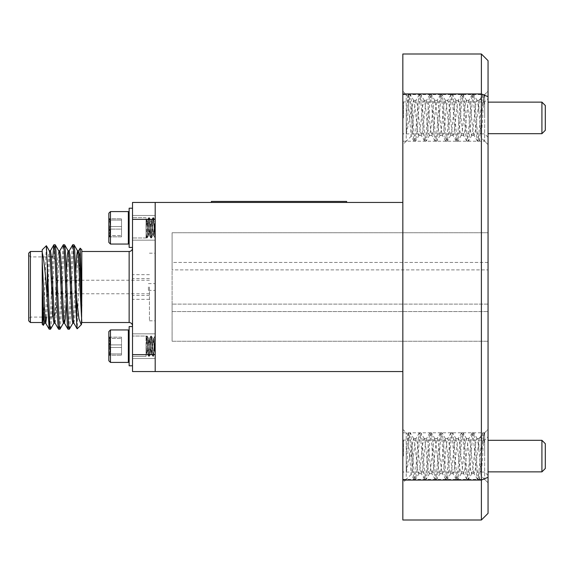 <?xml version="1.0" encoding="UTF-8"?>
<svg xmlns="http://www.w3.org/2000/svg" width="574" height="574" viewBox="0 0 574 574"><rect width="100%" height="100%" fill="white"/><g stroke="black" fill="none" stroke-linecap="round" stroke-linejoin="round"><path stroke-width="0.43" stroke-dasharray="2.87 2.15" d="M488.051 456.093L488.051 429.374L488.051 456.093M480.409 437.015L478.91 438.514L478.91 439.749L480.409 437.015L484.664 444.922L484.664 456.093L484.664 432.796L484.664 479.426L484.664 433.858L484.664 444.922L482.87 432.76L481.55 439.591L478.903 472.596L477.582 479.426L476.262 472.596L473.622 439.591L472.302 432.76L470.981 439.591L468.334 472.596L467.014 479.426L465.693 472.596L463.053 439.591L461.733 432.76L460.413 439.591L457.765 472.596L456.445 479.426L455.125 472.596L452.484 439.591L451.164 432.76L449.844 439.591L447.196 472.596L445.876 479.426L444.556 472.596L441.915 439.591L440.595 432.76L439.275 439.591L436.635 472.596L435.307 479.426L433.987 472.596L431.347 439.591L430.026 432.76L428.706 439.591L426.066 472.596L424.545 479.254L423.418 472.596L420.778 439.591L419.458 432.76L418.137 439.591L415.497 472.596L414.177 479.426L412.849 472.596L410.209 439.591L408.889 432.76L407.569 439.591L406.249 456.093L406.22 472.51L411.974 445.295L411.974 469.97L411.099 474.318L407.913 434.453L406.22 456.531L406.22 432.76L406.22 472.51L408.853 439.591L410.173 432.76L411.493 439.591L414.134 472.596L415.454 479.426L416.774 472.596L419.422 439.591L420.742 432.76L422.062 439.591L424.703 472.596L426.023 479.426L427.343 472.596L429.991 439.591L431.311 432.76L432.631 439.591L435.271 472.596L436.592 479.426L437.912 472.596L440.559 439.591L441.88 432.76L443.2 439.591L445.84 472.596L447.16 479.426L448.481 472.596L451.128 439.591L452.448 432.76L453.769 439.591L456.409 472.596L457.729 479.426L459.049 472.596L461.69 439.591L463.017 432.76L464.337 439.591L466.978 472.596L468.298 479.426L469.618 472.596L472.259 439.591L473.579 432.76L474.906 439.591L477.546 472.596L478.867 479.426L480.187 472.596L482.827 439.591L484.147 432.76L484.664 433.858L484.664 432.76L484.664 433.858C484.033 431.777 483.365 439.189 482.662 456.093L481.141 475.695L479.068 479.254M545.3 468.492L545.3 443.695M541.921 440.315L541.921 471.871M488.051 117.907L488.051 91.187L488.051 117.907M480.409 98.828L478.91 100.328L478.91 101.562L480.409 98.828L484.664 106.735L484.664 117.907L484.664 94.61L484.664 141.24L484.664 95.671L484.664 106.735L482.87 94.574L481.55 101.404L478.903 134.409L477.582 141.24L476.262 134.409L473.622 101.404L472.302 94.574L470.981 101.404L468.334 134.409L467.014 141.24L465.693 134.409L463.053 101.404L461.733 94.574L460.413 101.404L457.765 134.409L456.445 141.24L455.125 134.409L452.484 101.404L451.164 94.574L449.844 101.404L447.196 134.409L445.876 141.24L444.556 134.409L441.915 101.404L440.595 94.574L439.275 101.404L436.635 134.409L435.307 141.24L433.987 134.409L431.347 101.404L429.826 94.746L428.706 101.404L426.066 134.409L424.738 141.24L423.418 134.409L420.778 101.404L419.458 94.574L418.137 101.404L415.497 134.409L414.177 141.24L412.849 134.409L410.209 101.404L408.889 94.574L407.569 101.404L406.249 117.907L406.22 134.323L411.974 107.108L411.974 131.783L411.099 136.131L407.913 96.267L406.22 118.344L406.22 94.574L406.22 134.323L408.853 101.404L410.173 94.574L411.493 101.404L414.134 134.409L415.454 141.24L416.774 134.409L419.422 101.404L420.742 94.574L422.062 101.404L424.703 134.409L426.023 141.24L427.343 134.409L429.991 101.404L431.311 94.574L432.631 101.404L435.271 134.409L436.592 141.24L437.912 134.409L440.559 101.404L441.88 94.574L443.2 101.404L445.84 134.409L447.16 141.24L448.481 134.409L451.128 101.404L452.448 94.574L453.769 101.404L456.409 134.409L457.729 141.24L459.049 134.409L461.69 101.404L463.017 94.574L464.337 101.404L466.978 134.409L468.298 141.24L469.618 134.409L472.259 101.404L473.579 94.574L474.906 101.404L477.546 134.409L478.867 141.24L480.187 134.409L482.827 101.404L484.147 94.574L484.664 95.671L484.664 94.574L484.664 95.671C484.033 93.591 483.365 101.002 482.662 117.907L481.141 137.509L479.068 141.068M545.3 130.305L545.3 105.508M541.921 102.129L541.921 133.685M402.833 117.907L402.833 91.187L402.833 117.907M402.833 456.093L402.833 429.374L402.833 456.093M148.422 287L148.422 290.379L148.422 287M155.188 287L155.188 320.816L155.188 287M108.852 235.562L108.852 226.543L110.158 231.057L108.852 235.562L110.086 236.344L108.852 236.832L121.53 236.832L121.53 218.802L121.53 236.832L121.53 229.091L108.852 229.091C110.552 226.106 110.552 223.099 108.852 220.072L110.086 219.29L108.852 218.802C110.552 221.363 110.552 223.939 108.852 226.543L108.852 236.832C110.552 234.278 110.552 231.695 108.852 229.091L108.852 218.055L108.852 229.091C110.552 226.106 110.552 223.099 108.852 220.072L110.086 219.29L108.852 218.802C110.552 221.363 110.552 223.939 108.852 226.543L110.158 231.057L108.852 235.562L110.086 236.344L108.852 236.832L108.852 237.579L108.852 235.562L121.53 235.562L108.852 235.562M110.473 244.05L110.473 211.584L108.852 213.205L108.852 242.429L108.852 213.205L108.852 242.429L110.473 244.05L110.473 211.584L110.473 244.05L128.332 244.05L128.332 211.584L128.332 244.05L128.332 211.584L129.143 212.394L129.143 243.24L129.143 212.394M132.522 220.301L132.522 247.43L132.522 220.301M132.522 208.204L129.143 208.204L129.143 247.43L129.143 208.204L129.143 247.43L132.522 247.43M132.522 287L132.522 325.889L132.522 287M149.434 287L149.434 320.816L149.434 287M55.757 287L55.757 313.72L55.757 287M56.094 287L56.094 295.452L56.094 287M28.7 253.184L28.7 320.816M30.393 322.509L30.393 251.491M52.37 287L52.37 317.099L52.37 287M81.795 322.509L81.795 249.798M80.095 248.19L77.189 328.809M43.409 325.286L46.315 245.708M42.225 249.798L42.225 324.202M42.225 287L42.225 251.491L42.225 287M68.062 329.275L68.844 323.607L71.972 250.393L72.661 244.811M69.332 329.189L70.021 323.607L73.149 250.393L73.931 244.725M49.271 329.275L50.053 323.607L52.801 257.324M50.548 329.189L51.23 323.607L54.365 250.393L55.147 244.725M58.67 329.275L59.452 323.607L62.58 250.393L63.262 244.811M59.94 329.189L60.622 323.607L63.757 250.393L64.539 244.725M132.522 338.667L132.522 365.796L132.522 338.667M129.143 338.667L129.143 365.796L129.143 338.667M129.143 360.429L129.143 330.76L129.143 360.429M128.332 339.966L128.332 362.416L128.332 339.966M110.473 339.966L110.473 362.416L110.473 339.966M108.852 340.583L108.852 360.795L108.852 340.583M108.852 342.441L108.852 347.457L110.158 342.943L108.852 338.438L108.852 347.457L110.158 342.943L108.852 338.438L110.086 337.656L108.852 337.168L121.53 337.168L121.53 355.198L121.53 337.168L121.53 344.909L108.852 344.909C110.552 347.894 110.552 350.901 108.852 353.928L110.086 354.71L108.852 355.198C110.552 352.637 110.552 350.061 108.852 347.457L108.852 337.168C110.552 339.722 110.552 342.305 108.852 344.909C110.552 347.894 110.552 350.901 108.852 353.928L110.086 354.71L108.852 355.198C110.552 352.637 110.552 350.061 108.852 347.457L108.852 336.421L108.852 338.438L110.086 337.656L108.852 337.168L121.53 337.168L121.53 338.438L108.852 338.438L108.852 342.441M110.473 362.416L110.473 329.95L108.852 331.571L108.852 360.795L110.473 362.416L128.332 362.416L128.332 329.95L129.143 330.76M477.381 141.068L473.995 135.249L475.581 130.341L478.91 101.562L478.91 111.435L481.141 137.509M477.381 479.254L473.995 473.435L475.581 468.528L478.91 439.749L478.91 449.621L481.141 475.695M403.5 456.093L403.5 440.315L403.5 456.093M403.5 117.907L403.5 102.129L403.5 117.907M155.188 202.45L132.522 202.45L132.522 219.361L155.188 219.361L155.188 202.45L155.188 371.55L155.188 202.45L402.833 202.45L402.833 371.55L402.833 202.45M211.376 202.45L346.646 202.45L211.376 202.45L211.376 201.438L346.646 201.438L346.646 202.45M155.188 219.361L155.188 371.55L402.833 371.55M402.833 480.058L402.833 520.001L481.392 520.001L488.051 513.343L488.051 96.697L481.392 93.942L481.392 53.999L402.833 53.999L402.833 93.942L481.392 93.942L481.392 480.058L402.833 480.058L402.833 93.942M488.051 96.697L488.051 60.657L481.392 53.999M488.051 304.112L488.051 341.257L488.051 304.112L172.1 304.112L488.051 304.112M488.051 232.743L488.051 341.257L488.051 232.743L488.051 262.433L488.051 232.743L172.1 232.743L488.051 232.743L172.1 232.743L172.1 262.433L172.1 232.743L488.051 232.743M488.051 262.433L488.051 269.888L488.051 262.433L172.1 262.433L172.1 269.888L488.051 269.888L172.1 269.888L172.1 262.433L488.051 262.433M488.051 477.303L481.392 480.058L481.392 520.001M172.1 341.257L488.051 341.257L172.1 341.257L172.1 232.743L172.1 341.257L488.051 341.257L172.1 341.257L172.1 311.567L172.1 341.257M172.1 304.112L172.1 311.567L172.1 304.112M473.995 473.435L472.94 468.528L470.3 443.659L468.98 438.514L467.659 443.659L465.012 468.528L463.692 473.672L462.371 468.528L459.731 443.659L458.411 438.514L457.091 443.659L454.443 468.528L453.123 473.672L451.803 468.528L449.162 443.659L447.842 438.514L446.522 443.659L443.881 468.528L442.554 473.672L441.234 468.528L438.593 443.659L437.273 438.514L435.953 443.659L433.313 468.528L431.985 473.672L430.665 468.528L428.025 443.659L426.704 438.514L425.384 443.659L422.744 468.528L421.424 473.672L420.096 468.528L417.456 443.659L416.136 438.514L414.815 443.659L411.974 469.97M478.91 449.621L478.228 443.659L476.901 438.514L475.581 443.659L472.94 468.528L471.62 473.672L470.3 468.528L467.659 443.659L466.339 438.514L465.012 443.659L462.371 468.528L461.051 473.672L459.731 468.528L457.091 443.659L455.77 438.514L454.443 443.659L451.803 468.528L450.482 473.672L449.162 468.528L446.522 443.659L445.202 438.514L443.881 443.659L441.234 468.528L439.914 473.672L438.593 468.528L435.953 443.659L434.633 438.514L433.313 443.659L430.665 468.528L429.345 473.672L428.025 468.528L425.384 443.659L424.064 438.514L422.744 443.659L420.096 468.528L418.776 473.672L417.456 468.528L414.815 443.659L413.761 438.751L411.974 445.295M473.995 135.249L472.94 130.341L470.3 105.473L468.98 100.328L467.659 105.473L465.012 130.341L463.692 135.486L462.371 130.341L459.731 105.473L458.411 100.328L457.091 105.473L454.443 130.341L453.123 135.486L451.803 130.341L449.162 105.473L447.842 100.328L446.522 105.473L443.881 130.341L442.554 135.486L441.234 130.341L438.593 105.473L437.273 100.328L435.953 105.473L433.313 130.341L431.985 135.486L430.665 130.341L428.025 105.473L426.704 100.328L425.384 105.473L422.744 130.341L421.424 135.486L420.096 130.341L417.456 105.473L416.136 100.328L414.815 105.473L411.974 131.783M478.91 111.435L478.228 105.473L476.901 100.328L475.581 105.473L472.94 130.341L471.62 135.486L470.3 130.341L467.659 105.473L466.339 100.328L465.012 105.473L462.371 130.341L461.051 135.486L459.731 130.341L457.091 105.473L455.77 100.328L454.443 105.473L451.803 130.341L450.482 135.486L449.162 130.341L446.522 105.473L445.202 100.328L443.881 105.473L441.234 130.341L439.914 135.486L438.593 130.341L435.953 105.473L434.633 100.328L433.313 105.473L430.665 130.341L429.345 135.486L428.025 130.341L425.384 105.473L424.064 100.328L422.744 105.473L420.096 130.341L418.776 135.486L417.456 130.341L414.815 105.473L413.761 100.565L411.974 107.108M155.188 354.639L132.522 354.639L132.522 371.55L155.188 371.55M132.522 219.361L132.522 354.639M121.53 226.543L108.852 226.543L121.53 226.543L121.53 236.832L108.852 236.832C110.552 234.278 110.552 231.695 108.852 229.091L121.53 229.091L121.53 220.072L108.852 220.072L121.53 220.072L121.53 218.802L108.852 218.802L121.53 218.802L121.53 226.543M121.53 347.457L108.852 347.457L121.53 347.457L121.53 338.438L108.852 338.438L108.852 337.168C110.552 339.722 110.552 342.305 108.852 344.909L121.53 344.909L121.53 353.928L108.852 353.928L121.53 353.928L121.53 355.198L108.852 355.198L121.53 355.198L121.53 347.457M132.522 365.796L129.143 365.796L129.143 326.57L132.522 326.57M30.393 287L30.393 256.901L30.393 287M46.623 317.099L49.665 255.674L50.447 250.831M55.025 323.069L55.929 318.326L59.057 255.674L59.84 250.831M66.247 302.111L68.45 255.674L69.239 250.831M73.816 323.069L74.713 318.326L77.849 255.674L78.631 250.831M44.578 323.169L45.167 320.529M45.446 317.099L48.489 255.674L49.393 250.931M54.559 320.529L57.881 255.674L58.785 250.931M63.362 323.169L64.145 318.326L66.347 271.889M72.762 323.169L73.544 318.326L75.746 271.889M146.054 223.932L147.159 237.966L146.054 223.028L146.054 237.966L146.054 217.675L146.054 226.924L146.054 219.333L146.743 220.516L148.745 235.218L150.854 220.416L152.706 234.651L153.086 235.118L153.767 230.655C154.241 224.226 154.715 220.847 155.188 220.495L155.188 235.921L153.495 217.675L151.83 235.871L151.471 237.887L151.127 237.191L149.269 217.675L147.604 235.871L147.238 237.887L146.628 237.966L148.659 217.74L150.775 237.894L152.706 218.443L152.971 217.675L153.416 219.763L153.767 223.932C154.241 232.735 154.715 237.378 155.188 237.851L155.188 220.416L153.581 217.747L153.236 218.443L151.385 237.966L149.269 217.675L147.604 235.871L147.238 237.887L146.628 237.966L148.659 217.74L150.775 237.894L152.706 218.443L152.971 217.675L153.416 219.763L153.767 223.932C154.241 232.735 154.715 237.378 155.188 237.851L155.188 221.908L153.495 235.218L151.385 220.416L149.269 235.218L147.159 220.416L146.054 228.474L146.894 220.983L148.659 217.74L147.159 220.416L146.628 220.416L148.479 234.651L148.86 235.118L149.183 233.69L150.854 220.416L152.706 234.651L153.086 235.118L153.767 230.655C154.241 224.226 154.715 220.847 155.188 220.495L153.581 217.747L155.188 237.966L155.188 220.416L153.495 235.218L151.385 220.416L149.269 235.218L147.604 221.944L147.159 220.416L146.628 220.416L146.054 219.333L146.054 223.028L146.628 220.416L146.054 223.028L146.054 234.386L146.628 237.966L146.047 237.04L146.549 237.894L146.054 234.386L146.054 237.966L146.054 223.932M132.522 223.932L132.522 237.966L132.522 223.932M155.002 237.894L153.387 235.125L155.002 237.894M132.522 227.821L132.522 215.472L132.522 227.821M155.188 227.821L155.188 215.472L155.188 227.821M152.182 349.021L151.83 352.056L151.385 353.584L151.127 353.017L149.269 338.782L147.159 353.584L146.054 345.526L146.054 350.972L146.743 353.484L148.86 338.882L150.854 353.584L152.706 339.349L153.086 338.882L153.767 343.345C154.241 349.774 154.715 353.154 155.188 353.505L155.188 338.079L153.495 356.325L151.385 336.034L149.269 356.325L147.159 336.034L146.054 347.076L146.054 354.667L147.073 352.056L148.745 338.782L150.854 353.584L152.706 339.349L153.086 338.882L153.767 343.345C154.241 349.774 154.715 353.154 155.188 353.505L153.495 338.782L151.385 353.584L149.269 338.782L147.052 353.491L146.054 345.526L146.628 336.034L148.659 356.26L150.775 336.106L152.706 355.557L152.971 356.325L153.416 354.237L153.767 350.068C154.241 341.265 154.715 336.622 155.188 336.149L155.188 352.092L153.495 338.782L152.182 349.021M146.054 342.298L146.054 356.325L146.054 350.068L146.054 356.325L132.522 356.325L132.522 336.034L132.522 356.325L132.522 336.034L132.522 356.325L146.054 356.325L146.054 342.298M146.054 339.614L146.054 336.034L132.522 336.034L146.054 336.034L146.054 339.614L146.054 336.967L146.628 336.034L148.745 356.325L150.854 336.034L152.706 355.557L152.971 356.325L153.416 354.237L153.767 350.068C154.241 341.265 154.715 336.622 155.188 336.149L155.188 353.584L153.495 356.325L151.471 336.113L149.269 356.325L147.238 336.113L146.054 350.972L146.054 339.614L146.549 336.106L146.047 336.96L146.054 339.614M132.522 346.179L132.522 358.528L132.522 346.179M155.188 346.179L155.188 358.528L155.188 346.179M155.188 338.079L153.581 356.253L155.188 353.505L155.188 338.079M155.002 336.106L153.387 338.875L155.002 336.106M146.054 350.972L146.054 354.667L146.743 353.484L146.054 350.972M129.143 251.491L129.143 322.509M411.264 136.196L406.22 141.24L406.22 134.323M411.264 474.382L406.22 479.426L406.22 472.51M411.974 456.093L409.327 456.093M172.1 311.567L488.051 311.567L172.1 311.567M402.833 440.115L484.664 440.115L488.051 436.735M402.833 432.796L484.664 432.796L488.051 429.409M402.833 94.61L484.664 94.61L488.051 91.223M402.833 101.928L484.664 101.928L488.051 98.549M148.422 290.379L155.188 290.379M149.434 299.341L132.522 299.341M149.434 278.548L132.522 278.548M55.757 313.72L52.37 317.099L30.393 317.099L28.7 318.792M149.434 293.766L56.094 293.766M149.434 320.816L155.188 320.816M402.833 91.187L407.913 96.267M488.051 144.626L480.99 137.566M402.833 429.374L407.913 434.453M488.051 482.813L480.99 475.753M484.664 432.76L488.051 429.374M484.664 94.574L488.051 91.187M408.889 432.76L410.173 432.76M419.458 432.76L420.742 432.76M430.026 432.76L431.311 432.76M440.595 432.76L441.88 432.76M451.164 432.76L452.448 432.76M461.733 432.76L463.017 432.76M472.302 432.76L473.579 432.76M482.87 432.76L484.147 432.76M414.177 479.426L415.454 479.426M424.738 479.426L426.023 479.426M435.307 479.426L436.592 479.426M445.876 479.426L447.16 479.426M456.445 479.426L457.729 479.426M467.014 479.426L468.298 479.426M477.582 479.426L478.867 479.426M408.889 94.574L410.173 94.574M419.458 94.574L420.742 94.574M430.026 94.574L431.311 94.574M440.595 94.574L441.88 94.574M451.164 94.574L452.448 94.574M461.733 94.574L463.017 94.574M472.302 94.574L473.579 94.574M482.87 94.574L484.147 94.574M414.177 141.24L415.454 141.24M424.738 141.24L426.023 141.24M435.307 141.24L436.592 141.24M445.876 141.24L447.16 141.24M456.445 141.24L457.729 141.24M467.014 141.24L468.298 141.24M477.582 141.24L478.867 141.24M402.833 440.315L403.5 440.315M402.833 102.129L403.5 102.129M402.833 133.685L403.5 133.685M402.833 471.871L403.5 471.871M402.833 141.204L484.664 141.204L488.051 144.591M402.833 479.39L484.664 479.39L488.051 482.777M406.22 141.24L402.833 144.626M406.22 479.426L402.833 482.813M479.807 437.847L482.669 432.932M472.101 432.932L468.707 438.751M466.813 479.254L463.426 473.435M461.532 432.932L458.138 438.751M456.244 479.254L452.857 473.435M450.963 432.932L447.569 438.751M445.675 479.254L442.289 473.435M440.394 432.932L437.001 438.751M435.106 479.254L431.72 473.435M429.826 432.932L426.432 438.751M424.545 479.254L421.151 473.435M419.257 432.932L415.87 438.751M413.976 479.254L411.099 474.318M408.688 432.932L407.777 434.504M478.91 438.514L476.901 438.514M474.26 473.672L471.62 473.672M468.98 438.514L466.339 438.514M463.692 473.672L461.051 473.672M458.411 438.514L455.77 438.514M453.123 473.672L450.482 473.672M447.842 438.514L445.202 438.514M442.554 473.672L439.914 473.672M437.273 438.514L434.633 438.514M431.985 473.672L429.345 473.672M426.704 438.514L424.064 438.514M421.424 473.672L418.776 473.672M416.136 438.514L413.495 438.514M477.173 438.751L473.78 432.932M471.893 473.435L468.499 479.254M466.605 438.751L463.211 432.932M461.324 473.435L457.93 479.254M456.036 438.751L452.649 432.932M450.755 473.435L447.361 479.254M445.467 438.751L442.08 432.932M440.186 473.435L436.792 479.254M434.898 438.751L431.512 432.932M429.617 473.435L426.224 479.254M424.329 438.751L420.943 432.932M419.049 473.435L415.655 479.254M413.761 438.751L410.374 432.932M479.807 99.661L482.669 94.746M472.101 94.746L468.707 100.565M466.813 141.068L463.426 135.249M461.532 94.746L458.138 100.565M456.244 141.068L452.857 135.249M450.963 94.746L447.569 100.565M445.675 141.068L442.289 135.249M440.394 94.746L437.001 100.565M435.106 141.068L431.72 135.249M429.826 94.746L426.432 100.565M424.545 141.068L421.151 135.249M419.257 94.746L415.87 100.565M413.976 141.068L411.099 136.131M408.688 94.746L407.777 96.317M478.91 100.328L476.901 100.328M474.26 135.486L471.62 135.486M468.98 100.328L466.339 100.328M463.692 135.486L461.051 135.486M458.411 100.328L455.77 100.328M453.123 135.486L450.482 135.486M447.842 100.328L445.202 100.328M442.554 135.486L439.914 135.486M437.273 100.328L434.633 100.328M431.985 135.486L429.345 135.486M426.704 100.328L424.064 100.328M421.424 135.486L418.776 135.486M416.136 100.328L413.495 100.328M477.173 100.565L473.78 94.746M471.893 135.249L468.499 141.068M466.605 100.565L463.211 94.746M461.324 135.249L457.93 141.068M456.036 100.565L452.649 94.746M450.755 135.249L447.361 141.068M445.467 100.565L442.08 94.746M440.186 135.249L436.792 141.068M434.898 100.565L431.512 94.746M429.617 135.249L426.224 141.068M424.329 100.565L420.943 94.746M419.049 135.249L415.655 141.068M413.761 100.565L410.374 94.746M149.434 253.184L155.188 253.184M110.086 236.344L108.852 237.579L110.086 236.344M110.086 219.29L108.852 218.055L110.086 219.29M110.086 337.656L108.852 336.421L110.086 337.656M110.086 354.71L108.852 355.945L110.086 354.71M110.473 329.95L128.332 329.95M129.143 361.606L128.332 362.416M149.434 280.234L56.094 280.234M51.316 256.901L30.393 256.901L28.7 255.208M55.757 260.28L52.37 256.901M149.434 295.452L132.522 295.452M149.434 274.659L132.522 274.659M129.143 243.24L128.332 244.05M110.473 211.584L128.332 211.584M148.422 283.621L155.188 283.621M488.051 475.451L484.664 472.072L402.833 472.072M488.051 137.265L484.664 133.886L402.833 133.886M146.054 237.966L132.522 237.966L146.054 237.966M151.385 237.966L150.854 237.966L151.385 237.966M153.495 217.675L152.971 217.675L153.495 217.675M149.269 217.675L148.745 217.675L149.269 217.675M149.269 235.218L148.745 235.218L149.269 235.218M153.495 235.218L152.971 235.218L153.495 235.218M151.385 220.416L150.854 220.416L151.385 220.416M155.188 240.162L132.522 240.162L155.188 240.162M155.188 215.472L132.522 215.472L155.188 215.472M151.471 237.887L153.086 235.118L151.471 237.887M149.355 217.747L150.969 220.516L149.355 217.747M147.238 237.887L148.86 235.118L147.238 237.887M151.278 220.509L152.892 217.74L151.278 220.509M149.161 235.125L150.775 237.894L149.161 235.125M146.054 217.675L132.522 217.675L146.054 217.675M151.385 353.584L150.854 353.584L151.385 353.584M147.159 353.584L146.628 353.584L147.159 353.584M153.495 338.782L152.971 338.782L153.495 338.782M149.269 338.782L148.745 338.782L149.269 338.782M153.495 356.325L152.971 356.325L153.495 356.325M149.269 356.325L148.745 356.325L149.269 356.325M151.385 336.034L150.854 336.034L151.385 336.034M147.159 336.034L146.628 336.034L147.159 336.034M155.188 358.528L132.522 358.528L155.188 358.528M155.188 333.838L132.522 333.838L155.188 333.838M148.659 356.26L147.052 353.491L148.659 356.26M150.775 336.106L149.161 338.875L150.775 336.106M152.892 356.26L151.278 353.491L152.892 356.26M148.86 338.882L147.238 336.113L148.86 338.882M150.969 353.484L149.355 356.253L150.969 353.484M153.086 338.882L151.471 336.113L153.086 338.882"/><path stroke-width="0.86" d="M541.921 440.315L545.3 443.695L545.3 468.492L541.921 471.871L541.921 440.315L488.051 440.315M541.921 102.129L545.3 105.508L545.3 130.305L541.921 133.685L541.921 102.129L488.051 102.129M30.393 322.509L28.7 320.816L28.7 253.184L30.393 251.491L30.393 322.509L42.225 322.509M80.166 248.169L81.795 249.798L81.795 292.855L80.166 248.169L78.516 250.931M47.298 297.892L46.408 287C45.066 269.837 43.674 258.322 42.225 252.445L42.225 249.798L46.379 245.729L47.298 265.497L47.298 297.892L49.17 329.189L50.548 329.189L54.085 323.069L54.559 320.529M43.337 325.315L42.225 324.202L42.225 301.58L43.337 325.315L44.693 323.069M69.117 250.931L72.762 244.725L73.544 250.393L76.722 324.36L76.722 299.65L78.961 318.85L81.235 324.762L81.795 322.509L129.143 322.509L129.143 251.491C131.173 251.312 132.307 250.178 132.522 248.112M72.762 244.725L74.032 244.811L74.713 250.393L76.722 299.65M47.298 265.497L49.665 323.607L50.447 329.275M52.801 257.324L53.87 244.811L54.752 250.393L57.881 323.607L58.57 329.189L59.94 329.189L63.484 323.069M53.97 244.725L55.248 244.811L55.929 250.393L59.057 323.607L59.84 329.275M59.725 250.931L63.362 244.725L64.145 250.393L67.28 323.607L67.962 329.189L69.332 329.189L72.876 323.069M63.362 244.725L64.64 244.811L65.321 250.393L68.45 323.607L69.239 329.275M132.522 326.57L129.143 326.57L129.143 365.796L132.522 365.796M110.473 329.95L110.473 362.416L108.852 360.795L108.852 331.571L110.473 329.95L128.332 329.95L128.332 362.416L129.143 361.606M132.522 247.43L129.143 247.43L129.143 208.204L132.522 208.204M128.332 234.034L128.332 211.584L110.473 211.584L110.473 244.05L128.332 244.05L128.332 234.034M110.473 244.05L108.852 242.429L108.852 213.205L110.473 211.584M402.833 371.55L155.188 371.55L155.188 202.45L402.833 202.45M402.833 93.942L402.833 53.999L481.392 53.999L488.051 60.657L488.051 513.343L481.392 520.001L402.833 520.001L402.833 480.058L481.392 480.058L481.392 93.942L402.833 93.942L402.833 480.058M488.051 96.697L481.392 93.942L481.392 53.999M481.392 520.001L481.392 480.058L488.051 477.303M155.188 371.55L132.522 371.55L132.522 354.639L155.188 354.639M155.188 219.361L132.522 219.361L132.522 202.45L155.188 202.45M132.522 354.639L132.522 219.361M42.225 252.445L42.225 301.58M81.795 292.855L81.501 324.396M81.185 324.812L77.189 328.809L76.722 324.36M42.225 261.658L44.966 318.326L45.748 323.169L46.623 317.099M49.271 250.831L50.447 250.831L51.23 255.674L54.365 318.326L55.025 323.069L58.57 329.189M58.67 250.831L59.84 250.831L60.622 255.674L63.757 318.326L64.424 323.069L67.962 329.189M55.248 244.811L58.785 250.931L59.452 255.674L62.58 318.326L63.362 323.169L64.539 323.169L65.321 318.326L66.247 302.111M66.347 271.889L67.28 255.674L68.062 250.831L69.239 250.831L70.021 255.674L73.149 318.326L73.816 323.069L77.124 328.787M75.746 271.889L76.672 255.674L77.454 250.831L78.631 250.831L79.413 255.674L81.795 305.77M42.225 287L43.796 318.326L44.578 323.169L45.748 323.169M45.167 320.529L45.446 317.099M46.379 245.729L49.393 250.931L50.053 255.674L53.188 318.326L53.97 323.169L55.147 323.169M64.64 244.811L68.177 250.931L68.844 255.674L71.972 318.326L72.762 323.169L73.931 323.169M74.032 244.811L77.569 250.931L78.236 255.674L81.795 322.222M211.376 202.45L211.376 201.438L346.646 201.438L346.646 202.45M488.051 133.685L541.921 133.685M488.051 471.871L541.921 471.871M129.143 322.509C131.173 322.688 132.307 323.822 132.522 325.889M81.795 251.491L129.143 251.491M42.225 251.491L30.393 251.491M129.143 243.24L128.332 244.05M129.143 212.394L128.332 211.584M110.473 362.416L128.332 362.416M129.143 330.76L128.332 329.95M52.37 256.901L51.316 256.901M49.17 329.189L45.633 323.069M53.87 244.811L50.333 250.931"/></g></svg>
